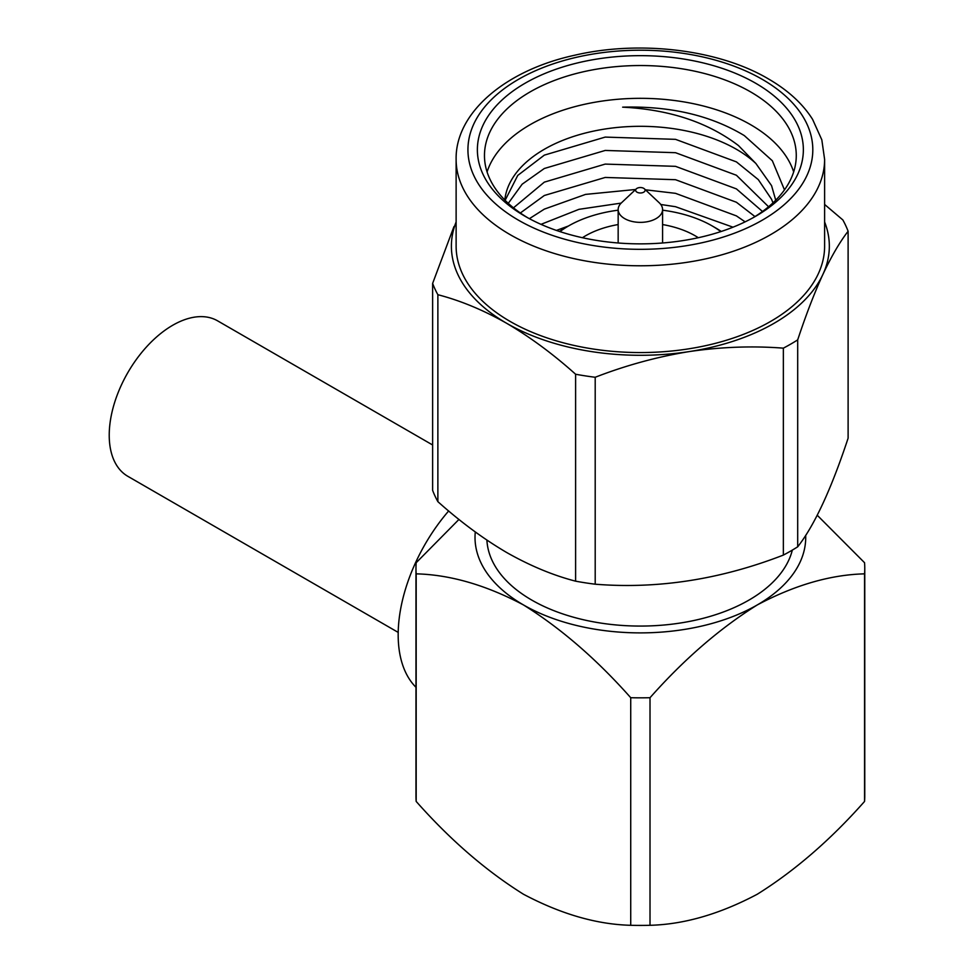<?xml version="1.0" encoding="UTF-8"?>
<svg xmlns="http://www.w3.org/2000/svg" width="974" height="974" viewBox="0 0 974 974"><rect width="100%" height="100%" fill="white"/><g stroke="black" fill="none" stroke-linecap="round" stroke-linejoin="round"><path stroke-width="1.46" d="M448.661 510.96A129.919 75.01 120 0 0 415.971 687.291M792.325 550.103A153.539 88.646 180 0 1 688.801 621.546A153.539 88.646 180 0 1 531.804 600.106A153.539 88.646 180 0 1 486.903 540.12M817.235 515.234L864.559 562.716A224.397 129.554 180 0 1 864.766 568.28A224.397 129.554 180 0 1 864.559 573.844L864.559 801.432C830.505 839.892 794.747 870.817 757.285 894.229C719.883 914.05 684.125 924.411 650.011 925.3A224.397 129.554 180 0 1 630.726 925.3C596.612 924.411 560.854 914.05 523.452 894.229C485.989 870.817 450.232 839.892 416.178 801.432A224.397 129.554 180 0 1 415.971 795.868L415.971 568.28A224.397 129.554 180 0 1 416.178 562.716L458.949 519.434M864.766 568.28L864.766 795.868A224.397 129.554 180 0 1 864.559 801.432M805.681 535.371A165.349 95.464 180 0 1 757.285 604.927C794.747 585.07 830.505 574.721 864.559 573.844M650.011 925.3L650.011 697.713A224.397 129.554 180 0 1 630.726 697.713L630.726 925.3M650.011 697.713C684.125 659.228 719.883 628.291 757.285 604.927A165.349 95.464 180 0 1 523.452 604.927C560.854 628.291 596.612 659.228 630.726 697.713M416.178 801.432L416.178 573.844A224.397 129.554 180 0 1 415.971 568.28M416.178 573.844C450.232 574.721 485.989 585.07 523.452 604.927A165.349 95.464 180 0 1 475.288 531.95M582.428 237.717A77.482 44.731 180 0 1 618.161 224.556M662.576 224.556A77.482 44.731 180 0 1 695.156 235.781A77.482 44.731 180 0 1 698.309 237.717M662.576 210.189A101.576 58.647 180 0 1 712.189 225.944L712.189 225.944A101.576 58.647 180 0 1 720.809 231.605M715.537 227.867L712.189 225.944L715.525 227.867A106.3 61.374 180 0 1 715.537 227.867A106.3 61.374 180 0 1 721.259 231.447M559.928 231.605A101.576 58.647 180 0 1 568.548 225.944A101.576 58.647 180 0 1 618.161 210.189M559.478 231.447A106.3 61.374 180 0 1 565.2 227.867L568.548 225.944M643.704 188.335A4.724 2.727 180 0 1 644.398 188.834A4.724 2.727 180 0 1 643.29 192.402A4.724 2.727 180 0 1 637.033 192.195A4.724 2.727 180 0 1 636.339 188.834A4.724 2.727 180 0 1 643.704 188.335M644.398 188.834L659.288 202.835A22.207 12.82 180 0 1 662.576 209.544A22.207 12.82 180 0 1 648.867 221.39A22.207 12.82 180 0 1 624.663 218.614A22.207 12.82 180 0 1 618.161 209.544A22.207 12.82 180 0 1 621.449 202.835L636.339 188.834M487.073 171.935A155.901 90.01 180 0 1 594.128 102.38A155.901 90.01 180 0 1 750.601 124.684A155.901 90.01 180 0 1 793.664 171.935M753.06 217.738A155.901 90.01 0 0 0 796.269 155.548A155.901 90.01 0 0 0 750.601 91.897A155.901 90.01 0 0 0 580.711 72.393A155.901 90.01 0 0 0 484.468 155.548A155.901 90.01 0 0 0 527.677 217.738M525.12 216.301L525.12 216.301A162.987 94.101 180 0 1 525.12 83.216A162.987 94.101 180 0 1 755.617 83.216A162.987 94.101 180 0 1 755.617 216.301A162.987 94.101 180 0 1 525.12 216.301M824.613 159.407L824.613 246.191A184.244 106.373 180 0 1 710.874 344.467A184.244 106.373 180 0 1 510.084 321.408A184.244 106.373 180 0 1 456.124 246.191L456.124 159.407A184.244 106.373 180 0 0 510.084 234.624A184.244 106.373 180 0 0 710.874 257.684A184.244 106.373 180 0 0 824.613 159.407L821.825 139.83L812.596 119.376C802.746 103.755 787.954 90.217 768.206 78.784C718.642 49.528 639.881 40.019 574.879 55.189C504.678 70.396 455.223 113.252 456.124 159.407M432.626 283.41L432.626 490.348A212.588 122.736 0 0 0 437.874 501.659C460.556 521.954 483.518 538.914 506.748 552.55C530.233 565.845 553.183 575.378 575.61 581.174A212.588 122.736 0 0 0 595.199 584.205C657.633 589.209 720.346 579.506 783.352 555.095A212.588 122.736 0 0 0 797.694 546.816C814.422 525.436 831.224 489.228 848.111 438.19L848.111 231.252C839.832 241.917 831.431 256.308 822.896 274.425A188.968 109.1 180 0 1 689.275 351.577A188.968 109.1 180 0 1 506.748 323.344C483.518 310.146 460.556 300.613 437.874 294.708A212.588 122.736 180 0 1 432.626 283.41L453.969 226.565M504.8 199.987A135.824 78.419 180 0 1 592.216 131.405A135.824 78.419 180 0 1 736.405 149.278A135.824 78.419 180 0 1 755.897 163.498L738.523 145.613C707.988 122.322 669.357 109.502 622.642 107.164C670.197 105.874 710.752 115.358 744.306 135.593L772.333 160.747L784.484 189.881M762.496 211.492L736.405 188.883L675.518 166.335L605.219 164.095L544.332 182.138L513.468 207.839M508.27 203.347L522.149 184.208L544.332 168.49L605.219 150.446L675.518 152.699L736.405 175.247L768.571 206.756M745.122 221.853L736.405 215.887L675.518 193.339L645.421 189.796M635.657 189.48L585.557 194.398L544.332 209.13L529.393 218.675M520.347 212.989L544.332 195.494L605.219 177.451L675.518 179.703L736.405 202.251L754.96 216.569M568.439 226.005L556.422 230.424M540.996 224.349L578.982 209.325L621.168 203.103M660.762 204.479L675.518 206.707L732.996 227.185M772.991 202.848L771.566 199.28L758.296 179.618L736.405 161.879L675.518 139.343L605.219 137.09L544.332 155.134L517.742 175.43L505.129 200.327M755.897 163.498L771.566 185.644L775.73 200.206M824.613 221.95A188.968 109.1 180 0 1 822.896 274.425C814.349 293.113 805.936 314.919 797.694 339.877A212.588 122.736 180 0 1 783.352 348.156C752.464 345.77 721.101 346.902 689.275 351.577C657.353 356.764 625.99 365.323 595.199 377.267A212.588 122.736 180 0 1 575.61 374.235C553.183 354.134 530.233 337.162 506.748 323.344A188.968 109.1 180 0 1 456.124 221.95M797.694 339.877L797.694 546.816M783.352 348.156L783.352 555.095M595.199 377.267L595.199 584.205M575.61 374.235L575.61 581.174M437.874 294.708L437.874 501.659M824.613 204.455L842.851 219.941A212.588 122.736 180 0 1 848.111 231.252M432.626 444.984L217.567 320.823A89.766 51.829 120 0 0 129.299 370.132A89.766 51.829 120 0 0 127.813 476.298L398.208 632.406M518.436 220.161A172.435 99.555 0 0 0 762.301 220.161A172.435 99.555 0 0 0 762.301 79.369A172.435 99.555 0 0 0 518.436 79.369A172.435 99.555 0 0 0 518.436 220.161M662.576 209.544L662.576 242.976M618.161 209.544L618.161 242.976"/></g></svg>
